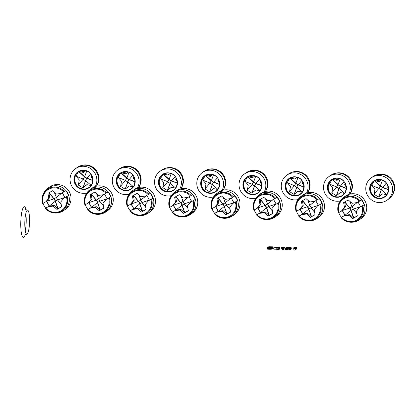 <?xml version="1.0" encoding="UTF-8"?>
<svg xmlns="http://www.w3.org/2000/svg" width="415" height="415" viewBox="0 0 415 415"><rect width="100%" height="100%" fill="white"/><g stroke="black" fill="none" stroke-linecap="round" stroke-linejoin="round"><path stroke-width="0.62" d="M61.586 206.712L58.059 208.657L55.377 201.151L49.224 206.131L46.547 201.353L42.683 203.62A13.078 12.683 54.7 0 1 42.423 202.67C41.329 196.7 43.202 191.844 48.036 188.094L49.733 186.895A13.685 13.27 54.7 0 1 63.718 186.185A13.685 13.27 54.7 0 1 71.043 198.489A13.685 13.27 54.7 0 1 65.534 209.248L63.837 210.447C61.244 212.247 58.375 213.113 55.231 213.045C52.689 212.957 50.355 212.236 48.223 210.877A13.078 12.683 54.7 0 1 45.354 208.392L45.697 208.071A13.664 13.249 54.7 0 1 43.067 203.423M48.036 188.094A13.685 13.27 54.7 0 1 55.963 185.728A13.685 13.27 54.7 0 1 69.347 199.688A13.685 13.27 54.7 0 1 63.837 210.447M230.558 211.966L227.026 213.917L224.349 206.411L218.197 211.385L215.52 206.613L211.655 208.875A13.078 12.683 54.7 0 1 211.391 207.931C210.301 201.96 212.169 197.099 217.009 193.354L218.705 192.155A13.685 13.27 54.7 0 1 232.691 191.445A13.685 13.27 54.7 0 1 240.015 203.749A13.685 13.27 54.7 0 1 234.501 214.508L232.81 215.701C230.216 217.507 227.347 218.373 224.199 218.306C221.662 218.212 219.328 217.491 217.195 216.137A13.078 12.683 54.7 0 1 214.327 213.652L214.669 213.331A13.664 13.249 54.7 0 1 212.039 208.683M217.009 193.354A13.685 13.27 54.7 0 1 224.935 190.983A13.685 13.27 54.7 0 1 238.319 204.948A13.685 13.27 54.7 0 1 232.81 215.701M146.075 209.342L142.542 211.287L139.86 203.781L133.708 208.755L131.036 203.983L127.166 206.25A13.078 12.683 54.7 0 1 126.907 205.3C125.812 199.33 127.685 194.474 132.525 190.724L134.216 189.525A13.685 13.27 54.7 0 1 148.207 188.815A13.685 13.27 54.7 0 1 155.526 201.119A13.685 13.27 54.7 0 1 150.017 211.878L148.326 213.077C145.732 214.877 142.864 215.743 139.715 215.675C137.178 215.587 134.839 214.861 132.707 213.507A13.078 12.683 54.7 0 1 129.843 211.022L130.186 210.701A13.664 13.249 54.7 0 1 127.55 206.053M132.525 190.724A13.685 13.27 54.7 0 1 140.446 188.358A13.685 13.27 54.7 0 1 153.835 202.318A13.685 13.27 54.7 0 1 148.326 213.077M272.8 213.284L269.273 215.229L266.591 207.723L260.438 212.703L257.762 207.925L253.897 210.192A13.078 12.683 54.7 0 1 253.638 209.243C252.543 203.272 254.416 198.417 259.251 194.666L260.947 193.468A13.685 13.27 54.7 0 1 274.938 192.757A13.685 13.27 54.7 0 1 282.257 205.062A13.685 13.27 54.7 0 1 276.748 215.821L275.052 217.019C272.458 218.819 269.589 219.685 266.446 219.618C263.904 219.53 261.569 218.804 259.437 217.45A13.078 12.683 54.7 0 1 256.569 214.965L256.911 214.643A13.664 13.249 54.7 0 1 254.281 209.995M259.251 194.666A13.685 13.27 54.7 0 1 267.177 192.301A13.685 13.27 54.7 0 1 280.561 206.26A13.685 13.27 54.7 0 1 275.052 217.019M103.828 208.024L100.3 209.974L97.618 202.468L91.466 207.443L88.789 202.67L84.925 204.932A13.078 12.683 54.7 0 1 84.665 203.988C83.571 198.017 85.443 193.157 90.278 189.411L91.974 188.213A13.685 13.27 54.7 0 1 105.965 187.497A13.685 13.27 54.7 0 1 113.285 199.807A13.685 13.27 54.7 0 1 107.776 210.561L106.079 211.759C103.491 213.564 100.617 214.431 97.473 214.358C94.936 214.27 92.597 213.549 90.465 212.19A13.078 12.683 54.7 0 1 87.601 209.71L87.944 209.388A13.664 13.249 54.7 0 1 85.308 204.735M90.278 189.411A13.685 13.27 54.7 0 1 98.205 187.041A13.685 13.27 54.7 0 1 111.594 201A13.685 13.27 54.7 0 1 106.079 211.759M357.289 215.914L353.756 217.859L351.074 210.353L344.922 215.328L342.251 210.555L338.381 212.822A13.078 12.683 54.7 0 1 338.121 211.873C337.027 205.902 338.899 201.042 343.739 197.296L345.43 196.098A13.685 13.27 54.7 0 1 359.421 195.387A13.685 13.27 54.7 0 1 366.741 207.692A13.685 13.27 54.7 0 1 361.232 218.451L359.54 219.649C356.947 221.449 354.078 222.316 350.929 222.248C348.393 222.16 346.058 221.434 343.921 220.08A13.078 12.683 54.7 0 1 341.057 217.595L341.4 217.273A13.664 13.249 54.7 0 1 338.764 212.625M343.739 197.296A13.685 13.27 54.7 0 1 351.661 194.931A13.685 13.27 54.7 0 1 365.05 208.89A13.685 13.27 54.7 0 1 359.54 219.649M315.047 214.597L311.515 216.547L308.833 209.041L302.68 214.016L300.009 209.243L296.139 211.505A13.078 12.683 54.7 0 1 295.879 210.561C294.785 204.59 296.658 199.729 301.498 195.984L303.189 194.785A13.685 13.27 54.7 0 1 317.179 194.07A13.685 13.27 54.7 0 1 324.499 206.374A13.685 13.27 54.7 0 1 318.99 217.133L317.293 218.332C314.705 220.137 311.831 221.003 308.687 220.93C306.151 220.842 303.811 220.121 301.679 218.762A13.078 12.683 54.7 0 1 298.816 216.282L299.158 215.961A13.664 13.249 54.7 0 1 296.523 211.308M301.498 195.984A13.685 13.27 54.7 0 1 309.419 193.613A13.685 13.27 54.7 0 1 322.808 207.573A13.685 13.27 54.7 0 1 317.293 218.332M188.317 210.654L184.784 212.599L182.102 205.098L175.95 210.073L173.278 205.295L169.408 207.562A13.078 12.683 54.7 0 1 169.149 206.618C168.054 200.647 169.927 195.787 174.767 192.036L176.458 190.843A13.685 13.27 54.7 0 1 190.449 190.127A13.685 13.27 54.7 0 1 197.768 202.432A13.685 13.27 54.7 0 1 192.259 213.191L190.568 214.389C187.974 216.189 185.106 217.055 181.957 216.988C179.42 216.9 177.086 216.179 174.948 214.82A13.078 12.683 54.7 0 1 172.085 212.335L172.427 212.013A13.664 13.249 54.7 0 1 169.797 207.365M174.767 192.036A13.685 13.27 54.7 0 1 182.688 189.671A13.685 13.27 54.7 0 1 196.077 203.63A13.685 13.27 54.7 0 1 190.568 214.389M387.06 200.191A13.685 13.27 54.7 0 1 373.075 200.901A13.685 13.27 54.7 0 1 365.75 188.597A13.685 13.27 54.7 0 1 371.264 177.838A13.685 13.27 54.7 0 1 385.25 177.127A13.685 13.27 54.7 0 1 392.574 189.432A13.685 13.27 54.7 0 1 387.06 200.191L388.632 199.081A13.685 13.27 -125.3 0 0 394.146 188.322A13.685 13.27 -125.3 0 0 380.757 174.362A13.685 13.27 -125.3 0 0 372.831 176.728C375.425 174.928 378.293 174.061 381.442 174.129C383.979 174.217 386.318 174.938 388.45 176.297A13.078 12.683 -125.3 0 1 394.25 184.504C394.826 187.02 394.712 189.515 393.908 191.979M379.144 198.619A9.706 9.41 -125.3 0 0 388.673 189.313A9.706 9.41 -125.3 0 0 379.18 179.41A9.706 9.41 -125.3 0 0 369.651 188.716A9.706 9.41 -125.3 0 0 379.144 198.619M223.14 190.143A13.685 13.27 -125.3 0 0 225.174 183.062A13.685 13.27 -125.3 0 0 211.785 169.102A13.685 13.27 -125.3 0 0 203.864 171.473C206.452 169.668 209.326 168.801 212.47 168.869C215.006 168.962 217.346 169.683 219.478 171.037A13.078 12.683 -125.3 0 1 225.278 179.244C225.859 181.76 225.744 184.255 224.935 186.724M213.44 196.99A13.685 13.27 54.7 0 1 196.783 183.337A13.685 13.27 54.7 0 1 202.292 172.583A13.685 13.27 54.7 0 1 216.277 171.867A13.685 13.27 54.7 0 1 223.602 184.172A13.685 13.27 54.7 0 1 222.03 190.464M210.172 193.359A9.706 9.41 -125.3 0 0 219.701 184.053A9.706 9.41 -125.3 0 0 210.208 174.155A9.706 9.41 -125.3 0 0 200.684 183.461A9.706 9.41 -125.3 0 0 210.172 193.359M180.899 188.83A13.685 13.27 -125.3 0 0 182.927 181.749A13.685 13.27 -125.3 0 0 169.543 167.79A13.685 13.27 -125.3 0 0 161.617 170.155C164.21 168.355 167.079 167.489 170.228 167.556C172.765 167.644 175.099 168.366 177.236 169.725A13.078 12.683 -125.3 0 1 183.036 177.931C183.612 180.447 183.497 182.942 182.693 185.406M171.198 195.678A13.685 13.27 54.7 0 1 154.536 182.024A13.685 13.27 54.7 0 1 160.05 171.265A13.685 13.27 54.7 0 1 174.035 170.555A13.685 13.27 54.7 0 1 181.36 182.859A13.685 13.27 54.7 0 1 179.788 189.152M167.93 192.046A9.706 9.41 -125.3 0 0 177.459 182.74A9.706 9.41 -125.3 0 0 167.966 172.837A9.706 9.41 -125.3 0 0 158.437 182.144A9.706 9.41 -125.3 0 0 167.93 192.046M138.657 187.518A13.685 13.27 -125.3 0 0 140.685 180.437A13.685 13.27 -125.3 0 0 127.301 166.472A13.685 13.27 -125.3 0 0 119.375 168.843C121.969 167.038 124.837 166.171 127.986 166.244C130.523 166.332 132.857 167.053 134.994 168.407A13.078 12.683 -125.3 0 1 140.794 176.614C141.37 179.135 141.256 181.625 140.452 184.094M128.956 194.36A13.685 13.27 54.7 0 1 112.294 180.712A13.685 13.27 54.7 0 1 117.803 169.953A13.685 13.27 54.7 0 1 131.794 169.237A13.685 13.27 54.7 0 1 139.113 181.547A13.685 13.27 54.7 0 1 137.541 187.834M125.688 190.729A9.706 9.41 -125.3 0 0 135.212 181.422A9.706 9.41 -125.3 0 0 125.719 171.525A9.706 9.41 -125.3 0 0 116.195 180.831A9.706 9.41 -125.3 0 0 125.688 190.729M349.871 194.09A13.685 13.27 -125.3 0 0 351.899 187.004A13.685 13.27 -125.3 0 0 338.515 173.045A13.685 13.27 -125.3 0 0 330.589 175.415C333.183 173.61 336.051 172.744 339.2 172.811C341.737 172.905 344.071 173.626 346.209 174.98A13.078 12.683 -125.3 0 1 352.008 183.186C352.584 185.707 352.47 188.197 351.666 190.667M340.17 200.933A13.685 13.27 54.7 0 1 323.508 187.284A13.685 13.27 54.7 0 1 329.017 176.525A13.685 13.27 54.7 0 1 343.008 175.81A13.685 13.27 54.7 0 1 350.327 188.12A13.685 13.27 54.7 0 1 348.761 194.407M336.902 197.301A9.706 9.41 -125.3 0 0 346.426 187.995A9.706 9.41 -125.3 0 0 336.939 178.097A9.706 9.41 -125.3 0 0 327.409 187.404A9.706 9.41 -125.3 0 0 336.902 197.301M307.629 192.773A13.685 13.27 -125.3 0 0 309.657 185.692A13.685 13.27 -125.3 0 0 296.269 171.732A13.685 13.27 -125.3 0 0 288.347 174.098C290.941 172.298 293.81 171.431 296.958 171.499C299.495 171.587 301.83 172.313 303.962 173.667A13.078 12.683 -125.3 0 1 309.766 181.874C310.342 184.39 310.228 186.885 309.424 189.349M297.929 199.62A13.685 13.27 54.7 0 1 281.266 185.967A13.685 13.27 54.7 0 1 286.775 175.208A13.685 13.27 54.7 0 1 300.766 174.497A13.685 13.27 54.7 0 1 308.086 186.802A13.685 13.27 54.7 0 1 306.514 193.094M294.66 195.989A9.706 9.41 -125.3 0 0 304.185 186.683A9.706 9.41 -125.3 0 0 294.692 176.785A9.706 9.41 -125.3 0 0 285.167 186.091A9.706 9.41 -125.3 0 0 294.66 195.989M96.415 186.2A13.685 13.27 -125.3 0 0 98.443 179.119A13.685 13.27 -125.3 0 0 85.054 165.16A13.685 13.27 -125.3 0 0 77.133 167.525C79.727 165.725 82.595 164.859 85.739 164.926C88.281 165.014 90.615 165.741 92.747 167.095A13.078 12.683 -125.3 0 1 98.547 175.301C99.128 177.817 99.014 180.312 98.205 182.776M86.714 193.048A13.685 13.27 54.7 0 1 70.052 179.394A13.685 13.27 54.7 0 1 75.561 168.635A13.685 13.27 54.7 0 1 89.552 167.925A13.685 13.27 54.7 0 1 96.871 180.229A13.685 13.27 54.7 0 1 95.3 186.522M83.446 189.416A9.706 9.41 -125.3 0 0 92.97 180.11A9.706 9.41 -125.3 0 0 83.477 170.212A9.706 9.41 -125.3 0 0 73.953 179.519A9.706 9.41 -125.3 0 0 83.446 189.416M265.382 191.46A13.685 13.27 -125.3 0 0 267.416 184.379A13.685 13.27 -125.3 0 0 254.027 170.42A13.685 13.27 -125.3 0 0 246.105 172.785C248.699 170.985 251.568 170.114 254.711 170.186C257.253 170.275 259.588 170.996 261.72 172.355A13.078 12.683 -125.3 0 1 267.519 180.556C268.1 183.077 267.986 185.567 267.177 188.037M255.687 198.308A13.685 13.27 54.7 0 1 239.024 184.654A13.685 13.27 54.7 0 1 244.534 173.895A13.685 13.27 54.7 0 1 258.524 173.185A13.685 13.27 54.7 0 1 265.844 185.489A13.685 13.27 54.7 0 1 264.272 191.782M252.419 194.671A9.706 9.41 -125.3 0 0 261.943 185.365A9.706 9.41 -125.3 0 0 252.45 175.467A9.706 9.41 -125.3 0 0 242.925 184.774A9.706 9.41 -125.3 0 0 252.419 194.671M307.728 192.752A13.664 13.249 -125.3 0 0 309.144 189.8L309.491 188.892M296.881 187.16L294.235 194.334L298.146 191.248M304.086 185.733L302.442 183.695L302.8 181.671M303.505 183.155L302.442 183.695M297.975 177.542L295.828 183.363L298.146 184.789L301.897 180.38M304.096 187.175L298.012 184.882L295.693 183.456L294.344 185.764L296.668 187.191L298.012 184.882M289.961 178.222L295.693 183.456M301.923 180.411L298.146 184.789L296.668 187.191M295.89 183.197L290.106 178.134M294.417 185.64L287.139 182.714L289.649 178.419M297.062 177.241L294.858 179.036L290.22 178.066M295.713 178.336L291.522 177.459M287.216 182.584L286.516 182.149M287.455 182.844L290.464 186.563L289.608 191.398M294.38 185.785L289.457 191.574L294.095 194.428L296.803 187.092L302.343 191.943M304.102 187.03L298.286 184.691M302.229 192.098L298.048 191.227L294.095 194.428M265.486 191.434A13.664 13.249 -125.3 0 0 266.902 188.488L267.244 187.575M254.639 185.842L251.988 193.017L255.905 189.93M261.844 184.416L260.2 182.382L260.558 180.359M261.263 181.843L260.2 182.382M255.733 176.23L253.586 182.045L255.905 183.472L259.655 179.067M261.849 185.863L255.77 183.57L253.451 182.144L252.102 184.447L254.426 185.873L255.77 183.57M247.714 176.904L253.451 182.144M259.681 179.098L255.905 183.472L254.426 185.873M253.643 181.884L247.864 176.816M252.175 184.322L244.897 181.402L247.402 177.106M254.82 175.924L252.616 177.719L247.978 176.749M253.472 177.023L249.28 176.147M244.975 181.267L244.269 180.836M245.213 181.531L248.222 185.251L247.366 190.086M252.138 184.468L247.21 190.262L251.853 193.115L254.561 185.775L260.101 190.63M261.86 185.713L256.045 183.378M259.982 190.786L255.801 189.909L251.853 193.115M266.456 207.822L269.133 215.328L265.335 211.982L260.438 212.703L256.569 214.965L259.437 217.45A13.078 12.683 54.7 0 0 266.072 219.53A13.078 12.683 54.7 0 0 278.299 202.987L279.658 202.105A13.664 13.249 54.7 0 0 276.981 197.333L272.499 199.947L267.608 200.668L263.805 197.322L259.152 199.89L260.008 204.86L260.962 204.18L260.132 199.345M260.438 212.703L256.911 214.643M278.299 202.987L275.176 204.725L271.975 208.47L272.831 213.44L268.178 216.002L264.376 212.656L259.479 213.377M253.897 210.192L253.638 209.243A13.078 12.683 54.7 0 1 266.119 193.644A13.078 12.683 54.7 0 1 275.622 198.209M260.195 199.314L265.118 205.435L257.762 207.925L260.962 204.18M256.807 208.605L260.008 204.86M267.436 204.133L265.252 205.337L260.34 199.231M268.904 206.426L266.726 207.63L265.398 205.259M276.11 204.004L268.915 206.442L267.576 204.056L272.94 199.708M273.521 199.387L276.131 204.05L268.915 206.442L266.591 207.723L265.118 205.435M265.553 198.863L267.576 204.056M267.442 204.154L272.883 199.74M275.176 204.725L279.658 202.105M272.422 211.069L268.78 206.54M257.923 207.874L260.568 212.594M268.178 216.002L269.273 215.229M264.376 212.656L265.335 211.982M224.209 206.509L226.891 214.01L223.088 210.67L218.197 211.385L214.327 213.652L217.195 216.137A13.078 12.683 54.7 0 0 223.83 218.217A13.078 12.683 54.7 0 0 236.057 201.669L237.411 200.793A13.664 13.249 54.7 0 0 234.74 196.015L230.258 198.635L225.361 199.356L221.563 196.01L216.91 198.572L217.766 203.542L218.721 202.868L217.891 198.033M218.197 211.385L214.669 213.331M236.057 201.669L232.934 203.407L229.734 207.152L230.584 212.122L225.936 214.69L222.134 211.344L217.237 212.065M211.655 208.875L211.391 207.931A13.078 12.683 54.7 0 1 223.877 192.332A13.078 12.683 54.7 0 1 233.38 196.897M217.948 198.002L222.876 204.118L215.52 206.613L218.721 202.868M214.565 207.287L217.766 203.542M233.863 202.691L226.673 205.129L225.335 202.743L223.011 204.024L218.098 197.919M226.663 205.114L224.484 206.312L223.156 203.941M231.28 198.074L233.889 202.733L226.673 205.129L224.349 206.411L222.876 204.118M230.641 198.422L225.2 202.836L223.306 197.545M225.335 202.743L230.699 198.391M232.934 203.407L237.411 200.793M230.18 209.751L226.538 205.228M215.681 206.556L218.326 211.282M225.936 214.69L227.026 213.917M222.134 211.344L223.088 210.67M349.97 194.064A13.664 13.249 -125.3 0 0 351.391 191.118L351.733 190.205M339.122 188.472L336.477 195.647L340.388 192.56M346.328 187.046L344.683 185.012L345.041 182.984M345.747 184.468L344.683 185.012M340.217 178.855L338.069 184.675L340.393 186.102L344.139 181.697M346.338 188.488L340.253 186.2L337.935 184.774L336.591 187.077L338.91 188.503L340.253 186.2M332.202 179.534L337.935 184.774M344.165 181.729L340.393 186.102L338.91 188.503M338.132 184.514L332.348 179.446M336.658 186.952L329.38 184.032L331.891 179.737M339.304 178.554L337.099 180.349L332.467 179.379M337.955 179.654L333.764 178.777M329.458 183.897L328.758 183.466M329.702 184.156L332.706 187.876L331.85 192.71M336.627 187.098L331.699 192.892L336.337 195.745L339.045 188.405L344.585 193.26M346.349 188.343L340.528 186.008M344.471 193.416L340.29 192.539L336.337 195.745M139.725 203.879L142.407 211.385L138.605 208.04L133.708 208.755L129.843 211.022L132.707 213.507A13.078 12.683 54.7 0 0 139.347 215.587A13.078 12.683 54.7 0 0 151.568 199.044L152.928 198.163A13.664 13.249 54.7 0 0 150.251 193.385L145.774 196.005L140.877 196.726L137.075 193.38L132.427 195.942L133.277 200.912L134.237 200.238L133.407 195.403M133.708 208.755L130.186 210.701M151.568 199.044L148.446 200.782L145.245 204.528L146.101 209.497L141.448 212.06L137.65 208.714L132.753 209.435M127.166 206.25L126.907 205.3A13.078 12.683 54.7 0 1 139.393 189.702A13.078 12.683 54.7 0 1 148.897 194.267M133.464 195.372L138.387 201.493L131.036 203.983L134.237 200.238M130.077 204.657L133.277 200.912M140.706 200.191L138.522 201.394L133.614 195.289M149.379 200.061L142.184 202.499L140 203.687L138.672 201.317M146.791 195.444L149.405 200.103L142.049 202.598L140.851 200.113L146.21 195.766M142.184 202.499L139.86 203.781L138.387 201.493M138.823 194.915L140.851 200.113M140.711 200.212L146.158 195.792M148.446 200.782L152.928 198.163M145.691 207.126L142.049 202.598M131.197 203.931L133.838 208.652M141.448 212.06L142.542 211.287M137.65 208.714L138.605 208.04M181.967 205.192L184.649 212.698L180.847 209.352L175.95 210.073L172.085 212.335L174.948 214.82A13.078 12.683 54.7 0 0 181.588 216.9A13.078 12.683 54.7 0 0 193.81 200.357L195.169 199.475A13.664 13.249 54.7 0 0 192.498 194.702L188.016 197.322L183.119 198.038L179.316 194.697L174.668 197.26L175.524 202.23L176.479 201.55L175.649 196.72M175.95 210.073L172.427 212.013M193.81 200.357L190.687 202.095L187.487 205.84L188.343 210.81L183.695 213.372L179.892 210.032L174.995 210.747M169.408 207.562L169.149 206.618A13.078 12.683 54.7 0 1 181.635 191.019A13.078 12.683 54.7 0 1 191.139 195.584M175.706 196.684L180.629 202.805L173.278 205.295L176.479 201.55M172.324 205.975L175.524 202.23M182.948 201.508L180.769 202.707L175.856 196.606M184.421 203.796L182.242 205L180.914 202.629M191.621 201.379L184.431 203.817L183.093 201.425L188.452 197.078M189.038 196.757L191.647 201.42L184.431 203.817L182.102 205.098L180.629 202.805M181.065 196.233L183.093 201.425M182.958 201.524L188.4 197.109M190.687 202.095L195.169 199.475M187.933 208.439L184.291 203.91M173.439 205.243L176.085 209.964M183.695 213.372L184.784 212.599M179.892 210.032L180.847 209.352M223.244 190.122A13.664 13.249 -125.3 0 0 224.66 187.175L225.003 186.262M212.392 184.53L209.746 191.704L213.663 188.618M219.597 183.103L217.953 181.07L218.316 179.041M219.021 180.525L217.953 181.07M213.492 174.912L211.344 180.733L213.663 182.159L217.413 177.75M219.608 184.545L213.528 182.258L211.204 180.831L209.86 183.134L212.179 184.561L213.528 182.258M205.472 175.592L211.204 180.831M217.439 177.786L213.663 182.159L212.179 184.561M211.401 180.567L205.617 175.504M209.933 183.01L202.655 180.089L205.16 175.794M212.573 174.611L210.374 176.406L205.736 175.436M211.23 175.711L207.038 174.834M202.733 179.954L202.027 179.524M202.971 180.214L205.98 183.933L205.119 188.768M209.897 183.155L204.969 188.944L209.611 191.797L212.319 184.462L217.859 189.318M219.618 184.4L213.798 182.061M217.74 189.468L213.559 188.597L209.611 191.797M181.002 188.804A13.664 13.249 -125.3 0 0 182.418 185.858L182.761 184.945M170.15 183.217L167.504 190.386L171.416 187.3M177.355 181.791L175.711 179.752L176.069 177.729M176.774 179.213L175.711 179.752M171.245 173.6L169.097 179.42L171.421 180.847L175.166 176.437M177.366 183.233L171.281 180.94L168.962 179.513L167.619 181.817L169.937 183.243L171.281 180.94M163.23 174.279L168.962 179.513M175.197 176.468L171.421 180.847L169.937 183.243M169.159 179.254L163.375 174.191M167.691 181.697L160.408 178.772L162.919 174.476M170.332 173.299L168.132 175.094L163.494 174.124M168.983 174.393L164.791 173.517M160.486 178.642L159.785 178.206M160.73 178.901L163.733 182.621L162.877 187.456M167.655 181.843L162.727 187.632L167.37 190.485L170.072 183.15L175.618 188M177.376 183.082L171.556 180.748M175.498 188.156L171.317 187.279L167.37 190.485M97.484 202.562L100.16 210.068L96.363 206.722L91.466 207.443L87.596 209.71L90.465 212.19A13.078 12.683 54.7 0 0 97.105 214.275A13.078 12.683 54.7 0 0 109.327 197.727L110.686 196.845A13.664 13.249 54.7 0 0 108.009 192.072L103.532 194.692L98.635 195.408L94.833 192.067L90.185 194.63L91.035 199.599L91.995 198.925L91.16 194.09M91.466 207.443L87.944 209.388M109.327 197.727L106.204 199.465L103.003 203.21L103.859 208.18L99.206 210.742L95.403 207.401L90.511 208.117M84.925 204.932L84.665 203.988A13.078 12.683 54.7 0 1 97.146 188.389A13.078 12.683 54.7 0 1 106.65 192.954M91.222 194.059L96.145 200.175L88.789 202.67L91.995 198.925M87.835 203.345L91.035 199.599M107.137 198.749L99.942 201.187L98.604 198.801L96.28 200.082L91.367 193.976M99.932 201.171L97.753 202.37L96.425 199.999M104.549 194.127L107.158 198.79L99.942 201.187L97.618 202.468L96.145 200.175M103.911 194.479L98.469 198.894L96.581 193.603M98.604 198.801L103.968 194.448M106.204 199.465L110.686 196.845M103.449 205.809L99.808 201.28M88.95 202.613L91.596 207.339M99.206 210.742L100.3 209.974M95.403 207.401L96.363 206.722M138.755 187.492A13.664 13.249 -125.3 0 0 140.171 184.545L140.519 183.632M127.908 181.9L125.263 189.074L129.174 185.987M135.114 180.473L133.469 178.44L133.827 176.417M134.533 177.895L133.469 178.44M129.003 172.282L126.855 178.102L129.174 179.529L132.925 175.125M135.124 181.92L129.039 179.628L126.72 178.201L125.377 180.504L127.696 181.931L129.039 179.628M120.988 172.962L126.72 178.201M132.95 175.156L129.174 179.529L127.696 181.931M126.917 177.942L121.133 172.873M125.444 180.38L118.166 177.459L120.677 173.164M128.09 171.981L125.885 173.776L121.247 172.806M126.741 173.081L122.55 172.204M118.244 177.324L117.544 176.894M118.483 177.584L121.491 181.303L120.635 186.143M125.408 180.525L120.485 186.319L125.123 189.173L127.83 181.832L133.371 186.688M135.134 181.77L129.314 179.436M133.257 186.843L129.075 185.967L125.123 189.173M96.513 186.179A13.664 13.249 -125.3 0 0 97.93 183.233L98.277 182.32M85.666 180.587L83.016 187.762L86.932 184.675M92.872 179.161L91.227 177.122L91.585 175.099M92.291 176.583L91.227 177.122M86.761 170.97L84.613 176.79L86.932 178.217L90.683 173.807M92.882 180.603L86.797 178.31L84.478 176.883L83.13 179.192L85.454 180.618L86.797 178.31M78.741 171.649L84.478 176.883M90.709 173.838L86.932 178.217L85.454 180.618M84.676 176.624L78.892 171.561M83.202 179.067L75.924 176.142L78.43 171.846M85.848 170.669L83.643 172.464L79.006 171.494M84.499 171.769L80.308 170.887M76.002 176.012L75.302 175.581M76.241 176.271L79.249 179.991L78.394 184.825M83.166 179.213L78.243 185.002L82.881 187.855L85.589 180.52L91.129 185.37M92.887 180.458L87.072 178.118M91.01 185.526L86.828 184.654L82.881 187.855M350.94 210.452L353.622 217.958L349.819 214.612L344.922 215.328L341.057 217.595L343.921 220.08A13.078 12.683 54.7 0 0 350.561 222.16A13.078 12.683 54.7 0 0 362.783 205.617L364.142 204.735A13.664 13.249 54.7 0 0 361.47 199.957L356.988 202.577L352.091 203.298L348.289 199.952L343.641 202.515L344.497 207.484L345.451 206.81L344.621 201.975M344.922 215.328L341.4 217.273M362.783 205.617L359.66 207.355L356.459 211.1L357.315 216.07L352.667 218.632L348.865 215.286L343.968 216.007M338.381 212.822L338.121 211.873A13.078 12.683 54.7 0 1 350.608 196.274A13.078 12.683 54.7 0 1 360.111 200.839M344.678 201.944L349.601 208.065L342.251 210.555L345.451 206.81M341.291 211.23L344.497 207.484M360.594 206.634L353.404 209.072L352.065 206.686L349.741 207.967L344.829 201.861M353.393 209.056L351.214 210.26L349.887 207.889M358.01 202.017L360.619 206.675L353.404 209.072L351.074 210.353L349.601 208.065M357.372 202.364L351.925 206.779L350.037 201.488M352.065 206.686L357.424 202.338M359.66 207.355L364.142 204.735M356.905 213.694L353.264 209.17M342.411 210.504L345.057 215.224M352.667 218.632L353.756 217.859M348.865 215.286L349.819 214.612M391.013 196.959L390.94 197.037A13.664 13.249 -125.3 0 0 393.633 192.43L393.975 191.517M381.364 189.79L378.719 196.959L382.63 193.872M388.57 188.358L386.925 186.325L387.288 184.302M387.994 185.785L386.925 186.325M382.459 180.172L380.316 185.993L382.635 187.419L386.386 183.01M388.58 189.805L382.5 187.513L380.176 186.086L378.833 188.389L381.152 189.816L382.5 187.513M374.444 180.852L380.176 186.086M386.412 183.041L382.635 187.419L381.152 189.816M380.373 185.827L374.589 180.764M378.905 188.27L371.627 185.344L374.133 181.049M381.546 179.871L379.346 181.666L374.709 180.696M380.202 180.966L376.011 180.089M371.705 185.215L371 184.779M371.944 185.474L374.947 189.193L374.091 194.028M378.869 188.415L373.941 194.204L378.584 197.058L381.292 189.722L386.832 194.573M388.59 189.655L382.77 187.321M386.713 194.728L382.531 193.852L378.584 197.058M308.698 209.134L311.38 216.64L307.577 213.294L302.68 214.016L298.816 216.282L301.679 218.762A13.078 12.683 54.7 0 0 308.319 220.842A13.078 12.683 54.7 0 0 320.541 204.299L321.9 203.417A13.664 13.249 54.7 0 0 319.223 198.645L314.746 201.265L309.849 201.981L306.047 198.64L301.399 201.202L302.25 206.172L303.209 205.498L302.374 200.663M302.68 214.016L299.158 215.961M320.541 204.299L317.418 206.037L314.217 209.782L315.073 214.752L310.42 217.315L306.618 213.974L301.726 214.69M296.139 211.505L295.879 210.561A13.078 12.683 54.7 0 1 308.361 194.962A13.078 12.683 54.7 0 1 317.869 199.527M302.436 200.632L307.359 206.748L300.009 209.243L303.209 205.498M299.049 209.917L302.25 206.172M309.678 205.451L307.494 206.654L302.587 200.549M311.151 207.744L308.968 208.942L307.639 206.571M318.352 205.321L311.157 207.759L309.823 205.368L315.182 201.021M315.763 200.699L318.372 205.363L311.157 207.759L308.833 209.041L307.359 206.748M307.795 200.175L309.823 205.368M309.683 205.466L315.13 201.052M317.418 206.037L321.9 203.417M314.663 212.381L311.022 207.853M300.164 209.186L302.81 213.912M310.42 217.315L311.515 216.547M306.618 213.974L307.577 213.294M55.237 201.249L57.918 208.755L54.116 205.409L49.224 206.131L45.354 208.392L48.223 210.877A13.078 12.683 54.7 0 0 54.858 212.957A13.078 12.683 54.7 0 0 67.085 196.414L68.439 195.532A13.664 13.249 54.7 0 0 65.767 190.76L61.285 193.374L56.393 194.096L52.591 190.75L47.938 193.317L48.794 198.287L49.748 197.607L48.918 192.778M49.224 206.131L45.697 208.071M67.085 196.414L63.962 198.152L60.761 201.898L61.612 206.867L56.964 209.43L53.162 206.084L48.265 206.805M42.683 203.62L42.423 202.67A13.078 12.683 54.7 0 1 54.905 187.077A13.078 12.683 54.7 0 1 64.408 191.637M48.98 192.742L53.903 198.863L46.547 201.353L49.748 197.607M45.593 202.032L48.794 198.287M56.222 197.561L54.038 198.764L49.126 192.659M57.69 199.854L55.511 201.057L54.183 198.686M64.896 197.431L57.701 199.869L56.362 197.483L61.726 193.136M62.307 192.814L64.916 197.478L57.701 199.869L55.377 201.151L53.903 198.863M54.334 192.29L56.362 197.483M56.227 197.582L61.669 193.167M63.962 198.152L68.439 195.532M61.207 204.496L57.566 199.968M46.708 201.301L49.354 206.022M56.964 209.43L58.059 208.657M53.162 206.084L54.116 205.409M290.028 247.553L286.604 247.594L291.034 247.506L291.231 247.739L290.261 247.905L291.019 248.186L290.168 248.419L285.484 248.092L289.167 248.31L289.795 248.087L288.534 247.791L290.028 247.729M286.604 247.594L286.604 248.051M289.561 248.476L289.561 249.83L290.573 249.711L291.019 249.54L291.019 248.186M288.897 248.497L288.897 249.851L289.561 249.83M285.546 248.196L285.541 249.55L288.897 249.851M285.484 248.092L285.541 249.55M287.709 247.631L287.709 248.326M291.231 247.739L291.309 249.036M289.769 247.511L289.769 247.776M291.029 247.807L291.231 249.093M288.218 247.496L288.218 248.341M287.958 247.532L287.953 248.336M290.573 248.357L290.573 249.711M290.168 248.419L290.168 249.773M288.56 247.475L288.56 247.791M289.385 247.485L289.385 247.802M287.792 247.573L287.792 248.331M288.052 248.502L288.052 249.856M288.347 247.921L288.347 248.341M286.687 248.429L286.682 249.783M286.143 248.367L286.143 249.721M287.45 248.486L287.445 249.84M288.985 247.475L288.985 247.802M285.743 248.279L285.738 249.633M290.915 248.258L290.915 249.612M288.752 247.937L288.752 248.336M289.234 247.963L289.234 248.3M283.715 247.262L285.064 247.2L283.424 248.357L282.418 248.326L283.606 247.485L281.697 247.428L283.715 247.262M281.697 247.428L281.697 248.782L282.418 248.803M282.418 248.326L282.418 249.68L283.424 249.711L285.064 248.554L285.064 247.2M283.424 248.357L283.424 249.711M269.382 247.153L272.178 247.402L272.209 247.677L271.218 247.859L267.078 247.516L270.658 247.734L271.389 247.516L270.808 247.33L267.468 247.319L268.972 246.702L273.096 246.826L269.574 246.868L268.821 247.179L269.382 247.153M272.375 247.563L272.209 249.031L269.444 249.28L267.156 248.964L267.078 247.516M273.096 246.826L273.096 248.18L272.37 248.31M269.574 246.868L269.574 247.148M272.894 246.972L272.888 248.326M268.474 247.35L268.474 247.682M268.733 247.314L268.733 247.724M269.2 247.283L269.2 247.765M269.843 247.273L269.843 247.776M270.347 247.288L270.347 247.755M270.808 247.33L270.808 247.714M271.151 247.387L271.151 247.646M267.156 247.61L267.156 248.964M267.276 247.677L267.276 249.031M267.499 247.745L267.493 249.099M267.737 247.797L267.737 249.15M267.997 247.833L267.997 249.187M268.458 247.88L268.458 249.233M268.941 247.911L268.941 249.265M269.444 247.926L269.444 249.28M269.968 247.926L269.968 249.28M270.513 247.911L270.513 249.265M270.855 247.89L270.855 249.244M271.218 247.859L271.218 249.213M271.602 247.812L271.602 249.166M271.887 247.76L271.882 249.114M272.209 247.677L272.209 249.031M294.152 247.677L296.632 247.558L294.992 248.72L293.986 248.689L295.174 247.848L294.152 247.677M293.265 247.786L293.26 249.14L293.986 249.166M293.986 248.689L293.986 250.043L294.992 250.074L296.632 248.912L296.632 247.558M294.992 248.72L294.992 250.074M278.06 247.252L275.046 247.677L277.36 247.745L278.06 247.252M276.784 249.233L273.734 249.14L273.739 247.786L279.534 247.029L278.47 247.781L279.269 247.957L277.894 248.186L273.739 247.786M279.471 247.812L279.471 249.166L277.889 249.54L276.784 249.508L276.789 248.154M279.534 247.029L279.471 248.424M277.894 248.186L277.889 249.54M278.263 247.926L278.263 249.28M279.269 247.957L279.264 249.311M25.237 230.553A11.973 2.36 91.8 0 0 26.212 220.381A11.973 2.36 91.8 0 0 25.761 213.694M29.569 220.484A11.973 2.36 -88.2 0 1 26.804 234.143A11.973 2.36 -88.2 0 1 24.786 223.861A11.973 2.36 -88.2 0 1 27.551 210.203A11.973 2.36 -88.2 0 1 29.569 220.484M25.216 234.584A15.397 3.04 -88.2 0 1 20.75 224.24A15.397 3.04 -88.2 0 1 22.659 208.864A15.397 3.04 -88.2 0 1 25.995 209.663M379.341 198.22A9.441 9.151 -125.3 0 0 388.606 189.167A9.441 9.151 -125.3 0 0 379.372 179.534A9.441 9.151 -125.3 0 0 370.107 188.592A9.441 9.151 -125.3 0 0 379.341 198.22M210.369 192.959A9.441 9.151 -125.3 0 0 219.634 183.907A9.441 9.151 -125.3 0 0 210.4 174.279A9.441 9.151 -125.3 0 0 201.135 183.331A9.441 9.151 -125.3 0 0 210.369 192.959M168.127 191.647A9.441 9.151 -125.3 0 0 177.392 182.595A9.441 9.151 -125.3 0 0 168.158 172.967A9.441 9.151 -125.3 0 0 158.893 182.019A9.441 9.151 -125.3 0 0 168.127 191.647M125.88 190.329A9.441 9.151 -125.3 0 0 135.15 181.277A9.441 9.151 -125.3 0 0 125.916 171.649A9.441 9.151 -125.3 0 0 116.651 180.701A9.441 9.151 -125.3 0 0 125.88 190.329M337.099 196.902A9.441 9.151 -125.3 0 0 346.364 187.85A9.441 9.151 -125.3 0 0 337.13 178.222A9.441 9.151 -125.3 0 0 327.866 187.274A9.441 9.151 -125.3 0 0 337.099 196.902M294.852 195.59A9.441 9.151 -125.3 0 0 304.122 186.537A9.441 9.151 -125.3 0 0 294.889 176.909A9.441 9.151 -125.3 0 0 285.624 185.962A9.441 9.151 -125.3 0 0 294.852 195.59M83.638 189.017A9.441 9.151 -125.3 0 0 92.903 179.965A9.441 9.151 -125.3 0 0 83.674 170.337A9.441 9.151 -125.3 0 0 74.404 179.389A9.441 9.151 -125.3 0 0 83.638 189.017M252.611 194.272A9.441 9.151 -125.3 0 0 261.875 185.22A9.441 9.151 -125.3 0 0 252.642 175.592A9.441 9.151 -125.3 0 0 243.377 184.644A9.441 9.151 -125.3 0 0 252.611 194.272M286.153 188.784A12.414 12.035 -125.3 0 0 289.577 193.618M243.911 187.466A12.414 12.035 -125.3 0 0 247.33 192.306M277.614 203.381A12.414 12.035 54.7 0 1 272.053 217.491A12.414 12.035 54.7 0 1 257.046 214.721M254.369 209.949A12.414 12.035 54.7 0 1 259.93 195.839A12.414 12.035 54.7 0 1 274.938 198.603M235.367 202.064A12.414 12.035 54.7 0 1 229.811 216.174A12.414 12.035 54.7 0 1 214.799 213.409M212.127 208.631A12.414 12.035 54.7 0 1 217.688 194.521A12.414 12.035 54.7 0 1 232.696 197.291M328.4 190.096A12.414 12.035 -125.3 0 0 331.818 194.936M150.884 199.439A12.414 12.035 54.7 0 1 145.323 213.543A12.414 12.035 54.7 0 1 130.315 210.779M127.644 206.001A12.414 12.035 54.7 0 1 133.199 191.896A12.414 12.035 54.7 0 1 148.212 194.661M193.125 200.751A12.414 12.035 54.7 0 1 187.57 214.861A12.414 12.035 54.7 0 1 172.557 212.091M169.885 207.318A12.414 12.035 54.7 0 1 175.441 193.208A12.414 12.035 54.7 0 1 190.454 195.979M201.669 186.153A12.414 12.035 -125.3 0 0 205.088 190.988M159.427 184.841A12.414 12.035 -125.3 0 0 162.846 189.676M108.642 198.121A12.414 12.035 54.7 0 1 103.081 212.231A12.414 12.035 54.7 0 1 88.073 209.461M85.397 204.688A12.414 12.035 54.7 0 1 90.958 190.578A12.414 12.035 54.7 0 1 105.965 193.349M117.18 183.523A12.414 12.035 -125.3 0 0 120.604 188.363M74.939 182.211A12.414 12.035 -125.3 0 0 78.357 187.046M362.098 206.011A12.414 12.035 54.7 0 1 356.542 220.116A12.414 12.035 54.7 0 1 341.529 217.351M338.858 212.573A12.414 12.035 54.7 0 1 344.414 198.469A12.414 12.035 54.7 0 1 359.426 201.234M370.642 191.414A12.414 12.035 -125.3 0 0 374.06 196.248M319.856 204.694A12.414 12.035 54.7 0 1 314.295 218.804A12.414 12.035 54.7 0 1 299.288 216.033M296.611 211.261A12.414 12.035 54.7 0 1 302.172 197.151A12.414 12.035 54.7 0 1 317.179 199.921M66.4 196.809A12.414 12.035 54.7 0 1 60.839 210.919A12.414 12.035 54.7 0 1 45.832 208.148M43.155 203.376A12.414 12.035 54.7 0 1 48.716 189.266A12.414 12.035 54.7 0 1 63.723 192.031M371.264 177.838L372.831 176.728M379.393 179.545C391.329 179.379 391.205 199.174 379.409 198.147C367.472 198.313 367.602 178.512 379.393 179.545M202.292 172.583L203.864 171.473M210.421 174.284C222.357 174.124 222.233 193.919 210.436 192.887C198.5 193.053 198.629 173.257 210.421 174.284M160.05 171.265L161.617 170.155M168.179 172.972C180.115 172.806 179.986 192.602 168.194 191.574C156.258 191.74 156.388 171.94 168.179 172.972M117.803 169.953L119.375 168.843M125.937 171.654C137.873 171.494 137.744 191.289 125.953 190.262C114.016 190.423 114.141 170.627 125.937 171.654M329.017 176.525L330.589 175.415M337.151 178.227C349.088 178.066 348.958 197.862 337.167 196.835C325.23 196.995 325.36 177.2 337.151 178.227M286.775 175.208L288.347 174.098M294.904 176.915C306.846 176.749 306.716 196.549 294.925 195.517C282.988 195.683 283.113 175.887 294.904 176.915M75.561 168.635L77.133 167.525M83.69 170.342C95.632 170.176 95.502 189.977 83.711 188.944C71.774 189.11 71.899 169.315 83.69 170.342M244.534 173.895L246.105 172.785M252.662 175.602C264.599 175.436 264.474 195.232 252.683 194.204C240.742 194.365 240.871 174.57 252.662 175.602M309.766 181.874C308.89 178.388 306.955 175.654 303.962 173.667M267.519 180.556C266.643 177.075 264.713 174.341 261.72 172.355M352.008 183.186C351.132 179.705 349.197 176.972 346.209 174.98M225.278 179.244C224.401 175.763 222.471 173.024 219.478 171.037M183.036 177.931C182.159 174.445 180.224 171.711 177.236 169.725M140.794 176.614C139.917 173.133 137.982 170.399 134.994 168.407M98.547 175.301C97.675 171.815 95.741 169.081 92.747 167.095M390.977 197.001L388.632 199.081M394.25 184.504C393.373 181.018 391.438 178.284 388.45 176.297M27.551 210.203C26.129 209.803 25.476 209.482 25.59 209.248M24.791 234.973L26.804 234.143"/></g></svg>

